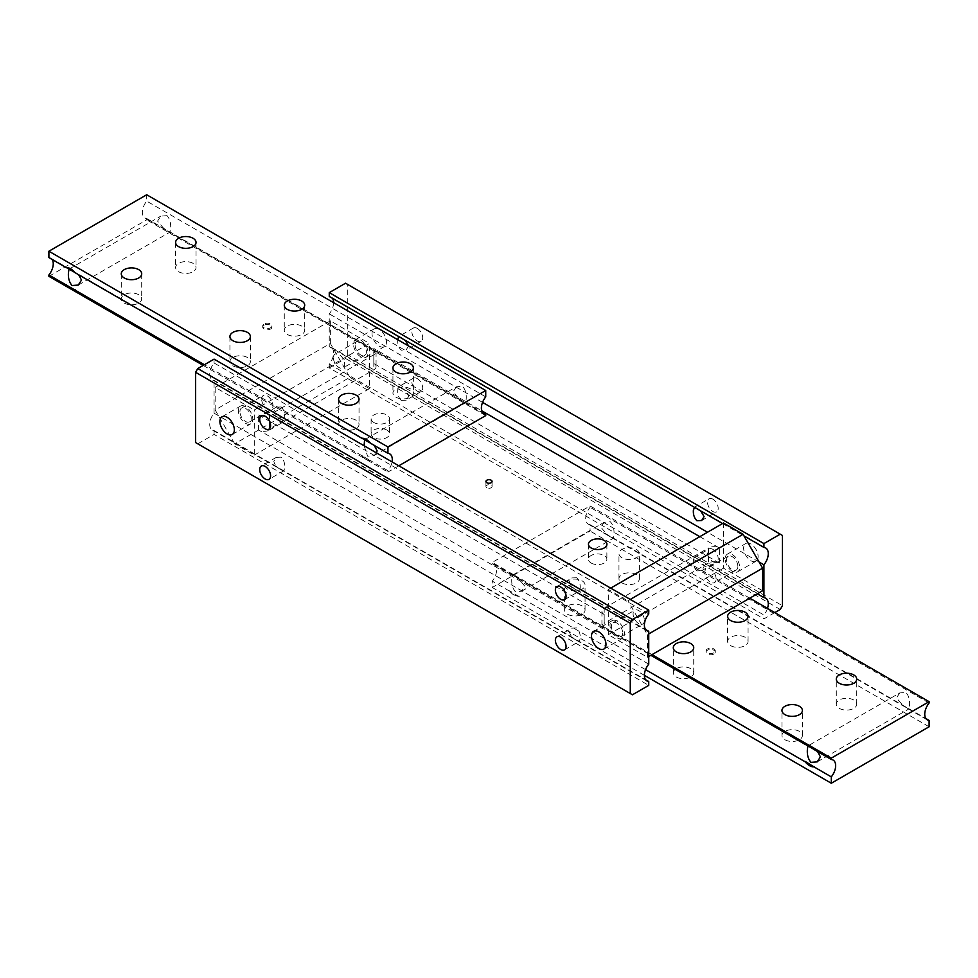 <?xml version="1.0" encoding="UTF-8"?>
<svg xmlns="http://www.w3.org/2000/svg" width="978" height="978" viewBox="0 0 978 978"><rect width="100%" height="100%" fill="white"/><g stroke="black" fill="none" stroke-linecap="round" stroke-linejoin="round"><path stroke-width="0.73" stroke-dasharray="4.89 3.67" d="M356.041 420.21A10.22 5.905 0 0 0 344.904 418.926A10.22 5.905 0 0 0 338.596 424.379A10.22 5.905 0 0 0 341.591 428.547A10.22 5.905 0 0 0 352.728 429.831A10.22 5.905 0 0 0 359.036 424.379A10.22 5.905 0 0 0 356.041 420.21M247.385 357.471A10.22 5.905 0 0 0 236.248 356.188A10.22 5.905 0 0 0 229.928 361.64A10.22 5.905 0 0 0 232.923 365.809A10.22 5.905 0 0 0 244.06 367.092A10.22 5.905 0 0 0 250.368 361.64A10.22 5.905 0 0 0 247.385 357.471M410.381 388.841A10.22 5.905 0 0 0 399.244 387.557A10.22 5.905 0 0 0 392.936 393.009A10.22 5.905 0 0 0 395.931 397.178A10.22 5.905 0 0 0 407.068 398.462A10.22 5.905 0 0 0 413.376 393.009A10.22 5.905 0 0 0 410.381 388.841M301.713 326.102A10.22 5.905 0 0 0 290.576 324.818A10.22 5.905 0 0 0 284.268 330.271A10.22 5.905 0 0 0 287.263 334.439A10.22 5.905 0 0 0 298.4 335.723A10.22 5.905 0 0 0 304.708 330.271A10.22 5.905 0 0 0 301.713 326.102M138.717 294.733A10.22 5.905 0 0 0 127.58 293.449A10.22 5.905 0 0 0 121.272 298.901A10.22 5.905 0 0 0 124.255 303.07A10.22 5.905 0 0 0 135.392 304.354A10.22 5.905 0 0 0 141.712 298.901A10.22 5.905 0 0 0 138.717 294.733M193.045 263.363A10.22 5.905 0 0 0 181.908 262.08A10.22 5.905 0 0 0 175.6 267.532A10.22 5.905 0 0 0 178.595 271.701A10.22 5.905 0 0 0 189.732 272.984A10.22 5.905 0 0 0 196.04 267.532A10.22 5.905 0 0 0 193.045 263.363M376.554 452.936L373.84 455.711L367.606 456.188L364.109 445.76M456.371 386.775L453.144 391.75L460.039 399.892L465.589 402.74L466.176 399.281C466.604 393.926 465.418 389.599 462.606 386.298L456.371 386.775L364.623 439.745L374.244 445.418M362.019 438.266L361.86 438.168A12.298 7.103 60 0 1 366.42 439.305A12.298 7.103 60 0 1 370.992 443.437L370.393 443.095M69.035 269.109L78.68 274.781M167.03 215.649L160.795 216.126L157.568 221.114L164.463 229.243L168.803 231.749L170.025 232.092L170.612 228.632C171.028 223.277 169.842 218.95 167.03 215.649M66.443 267.617L66.284 267.52A12.298 7.103 60 0 1 70.856 268.669A12.298 7.103 60 0 1 75.416 272.789L74.829 272.446M48.9 257.581A12.298 7.103 -60 0 1 50.697 258.143A12.298 7.103 -60 0 1 52.078 259.427M485.736 396.86L146.7 201.126L146.7 194.756M48.9 276.322L146.7 219.854L146.7 218.51A12.298 7.103 -60 0 1 144.903 217.947A12.298 7.103 -60 0 1 142.348 212.324A12.298 7.103 -60 0 1 146.7 201.126M398.804 465.785L387.936 472.056L387.936 470.711A12.298 7.103 120 0 0 392.068 461.897M146.7 218.51L482.557 412.41M387.936 470.711L370.552 460.675A12.298 7.103 60 0 1 366.212 459.513L387.936 472.056M203.204 365.405L366.212 459.513A12.298 7.103 60 0 1 361.86 455.662L370.552 460.675M361.86 455.662L204.365 364.733M485.736 415.601L146.7 219.854M370.992 460.528A12.298 7.103 60 0 1 366.42 459.391A12.298 7.103 60 0 1 361.86 455.259M264.06 323.999A4.609 2.665 0 0 0 262.715 325.882A4.609 2.665 0 0 0 265.551 328.339A4.609 2.665 0 0 0 270.576 327.764A4.609 2.665 0 0 0 271.933 325.882A4.609 2.665 0 0 0 269.084 323.425A4.609 2.665 0 0 0 264.06 323.999M264.06 325.258A4.609 2.665 0 0 0 262.715 327.141A4.609 2.665 0 0 0 265.551 329.598A4.609 2.665 0 0 0 270.576 329.011A4.609 2.665 0 0 0 271.933 327.141A4.609 2.665 0 0 0 269.084 324.672A4.609 2.665 0 0 0 264.06 325.258M281.175 406.97L276.322 407.166L273.84 411.2C274.745 414.892 277.19 417.667 281.175 419.513L284.011 420.479L284.708 417.484C284.953 413.119 283.779 409.623 281.175 406.97M576.69 577.754L571.934 577.937L569.502 581.898C570.382 585.541 572.778 588.267 576.69 590.101L579.489 591.042L580.198 588.071C580.431 583.793 579.257 580.357 576.69 577.754M648.744 613.939L214.072 362.985A12.298 7.103 120 0 0 209.732 374.183A12.298 7.103 120 0 0 212.275 379.819A12.298 7.103 120 0 0 214.072 380.369L645.553 629.49M694.453 507.325L700.676 510.919M398.731 336.591L405.247 340.356M408.584 345.955L406.102 349.99L401.249 350.197C398.645 347.545 397.471 344.036 397.716 339.684L397.716 339.684M333.608 302.667L333.608 302.667A12.298 7.103 120 0 1 329.256 313.865L329.256 346.677L757.327 593.817M332.447 298.327A12.298 7.103 120 0 0 331.065 297.043A12.298 7.103 120 0 0 329.256 296.481M722.559 523.548L744.014 535.932M486.824 487.741A3.068 1.773 180 0 1 485.932 486.494A3.068 1.773 180 0 1 487.826 484.856A3.068 1.773 180 0 1 491.176 485.235A3.068 1.773 180 0 1 492.068 486.494A3.068 1.773 180 0 1 490.174 488.132A3.068 1.773 180 0 1 486.824 487.741M417.276 328.388A7.69 4.438 -120 0 0 413.437 328.009A7.69 4.438 -120 0 0 412.264 334.17A7.69 4.438 -120 0 0 417.276 340.943A7.69 4.438 -120 0 0 421.127 341.322A7.69 4.438 -120 0 0 422.3 335.161A7.69 4.438 -120 0 0 417.276 328.388M373.816 422.496A9.218 5.318 180 0 1 371.114 418.731A9.218 5.318 180 0 1 376.799 413.816A9.218 5.318 180 0 1 386.848 414.965A9.218 5.318 180 0 1 389.55 418.731A9.218 5.318 180 0 1 383.865 423.657A9.218 5.318 180 0 1 373.816 422.496M386.848 430.027A9.218 5.318 0 0 0 376.799 428.877A9.218 5.318 0 0 0 371.114 433.792A9.218 5.318 0 0 0 373.816 437.557A9.218 5.318 0 0 0 383.865 438.706A9.218 5.318 0 0 0 389.55 433.792A9.218 5.318 0 0 0 386.848 430.027M591.152 563.035A9.218 5.318 0 0 0 601.201 564.184A9.218 5.318 0 0 0 606.886 559.269A9.218 5.318 0 0 0 604.184 555.504A9.218 5.318 0 0 0 594.135 554.343A9.218 5.318 0 0 0 588.45 559.269A9.218 5.318 0 0 0 591.152 563.035M401.249 400.381C398.645 397.728 397.471 394.232 397.716 389.88L398.413 386.872L401.249 387.838C405.234 389.684 407.679 392.459 408.584 396.151L406.102 400.185L401.249 400.381M696.886 570.895C694.307 568.291 693.145 564.856 693.378 560.577L694.087 557.607L696.886 558.548C700.798 560.382 703.194 563.108 704.074 566.751L701.642 570.712L696.886 570.895M767.498 608.389A12.298 7.103 -60 0 1 763.928 615.015L329.256 364.06A12.298 7.103 120 0 0 333.608 352.862A12.298 7.103 120 0 0 331.065 347.227A12.298 7.103 120 0 0 329.256 346.677M576.69 640.297L579.489 641.226L580.198 638.267C580.431 633.988 579.257 630.553 576.69 627.949L571.934 628.133L569.502 632.094C570.382 635.724 572.778 638.463 576.69 640.297M281.175 469.709L284.011 470.675L284.708 467.667C284.953 463.315 283.779 459.807 281.175 457.154L276.322 457.362L273.84 461.396C274.745 465.088 277.19 467.851 281.175 469.709M648.744 664.135L214.072 413.181A12.298 7.103 120 0 0 209.732 424.379A12.298 7.103 120 0 0 212.275 430.002A12.298 7.103 120 0 0 214.072 430.564L645.553 679.673M712.852 549.33A7.555 4.364 -120 0 0 709.074 548.951A7.555 4.364 -120 0 0 707.913 555.015A7.555 4.364 -120 0 0 712.852 561.678A7.555 4.364 -120 0 0 716.63 562.057A7.555 4.364 -120 0 0 717.791 555.993A7.555 4.364 -120 0 0 712.852 549.33M712.852 499.135A7.555 4.364 -120 0 0 709.074 498.768A7.555 4.364 -120 0 0 707.913 504.819A7.555 4.364 -120 0 0 712.852 511.482A7.555 4.364 -120 0 0 716.63 511.861A7.555 4.364 -120 0 0 717.791 505.797A7.555 4.364 -120 0 0 712.852 499.135M417.276 378.584A7.69 4.438 -120 0 0 413.437 378.205A7.69 4.438 -120 0 0 412.264 384.354A7.69 4.438 -120 0 0 417.276 391.127A7.69 4.438 -120 0 0 421.127 391.506A7.69 4.438 -120 0 0 422.3 385.356A7.69 4.438 -120 0 0 417.276 378.584M360.772 356.811A10.22 5.905 60 0 1 354.097 347.801A10.22 5.905 60 0 1 355.662 339.611A10.22 5.905 60 0 1 360.772 340.124A10.22 5.905 60 0 1 367.447 349.134A10.22 5.905 60 0 1 365.882 357.312A10.22 5.905 60 0 1 360.772 356.811M379.244 329.452A10.22 5.905 -120 0 0 374.134 328.95A10.22 5.905 -120 0 0 372.569 337.141A10.22 5.905 -120 0 0 379.244 346.151A10.22 5.905 -120 0 0 384.354 346.652A10.22 5.905 -120 0 0 385.919 338.461A10.22 5.905 -120 0 0 379.244 329.452M245.588 406.628A10.22 5.905 -120 0 0 240.478 406.114A10.22 5.905 -120 0 0 238.913 414.305A10.22 5.905 -120 0 0 245.588 423.315A10.22 5.905 -120 0 0 250.698 423.816A10.22 5.905 -120 0 0 252.263 415.626A10.22 5.905 -120 0 0 245.588 406.628M732.412 571.372A10.22 5.905 60 0 1 725.737 562.374A10.22 5.905 60 0 1 727.302 554.184A10.22 5.905 60 0 1 732.412 554.685A10.22 5.905 60 0 1 739.087 563.695A10.22 5.905 60 0 1 737.522 571.885A10.22 5.905 60 0 1 732.412 571.372M750.884 544.025A10.22 5.905 -120 0 0 745.774 543.511A10.22 5.905 -120 0 0 744.209 551.702A10.22 5.905 -120 0 0 750.884 560.712A10.22 5.905 -120 0 0 755.994 561.213A10.22 5.905 -120 0 0 757.559 553.022A10.22 5.905 -120 0 0 750.884 544.025M617.228 621.189A10.22 5.905 -120 0 0 612.118 620.688A10.22 5.905 -120 0 0 610.553 628.866A10.22 5.905 -120 0 0 617.228 637.876A10.22 5.905 -120 0 0 622.338 638.389A10.22 5.905 -120 0 0 623.903 630.199A10.22 5.905 -120 0 0 617.228 621.189M258.632 430.027L258.632 414.965A7.69 4.438 0 0 0 264.06 416.273A7.69 4.438 0 0 0 269.488 414.965L269.488 430.027A7.69 4.438 180 0 1 264.06 431.322A7.69 4.438 180 0 1 258.632 430.027L604.184 629.539A7.69 4.438 180 0 1 601.935 626.397A7.69 4.438 180 0 1 604.184 623.255L604.184 608.206A7.69 4.438 0 0 0 601.935 611.336A7.69 4.438 0 0 0 604.184 614.477L604.184 629.539M699.808 536.678L719.368 547.973A7.69 4.438 0 0 0 713.94 546.678A7.69 4.438 0 0 0 708.512 547.973L708.512 563.035A7.69 4.438 180 0 1 713.94 561.727A7.69 4.438 180 0 1 719.368 563.035L373.816 363.523A7.69 4.438 180 0 1 376.065 366.664A7.69 4.438 180 0 1 373.816 369.794L373.816 354.745A7.69 4.438 0 0 0 376.065 351.603A7.69 4.438 0 0 0 373.816 348.461L481.775 410.797M376.065 351.603L376.065 366.664M601.935 611.336L601.935 626.397M214.072 413.181L214.072 380.369M258.632 414.965L604.184 614.477M708.512 563.035L604.184 623.255M604.184 608.206L708.512 547.973M759.062 562.02L707.497 532.24M482.557 402.374L329.256 313.865M269.488 430.027L373.816 369.794M373.816 354.745L269.488 414.965M195.6 442.569L632.436 694.783M197.776 443.829L214.072 434.415L648.744 685.37M214.072 362.985L214.072 359.134M214.072 434.415L214.072 430.564M780.224 609.453L345.564 358.51L347.728 354.745L782.4 605.688M774.796 612.595L763.928 618.866L763.928 615.015M329.256 364.06L329.256 367.911L763.928 618.866M329.256 367.911L345.564 358.51M782.4 535.431L345.564 283.217M347.728 354.745L347.728 284.476M567.619 614.257A10.22 5.905 0 0 0 578.756 615.541A10.22 5.905 0 0 0 585.064 610.089A10.22 5.905 0 0 0 582.069 605.908A10.22 5.905 0 0 0 570.932 604.636A10.22 5.905 0 0 0 564.624 610.089A10.22 5.905 0 0 0 567.619 614.257M582.069 580.822A10.22 5.905 180 0 1 585.064 584.991A10.22 5.905 180 0 1 578.756 590.443A10.22 5.905 180 0 1 567.619 589.159A10.22 5.905 180 0 1 564.624 584.991A10.22 5.905 180 0 1 570.932 579.538A10.22 5.905 180 0 1 582.069 580.822M676.287 676.996A10.22 5.905 0 0 0 687.424 678.28A10.22 5.905 0 0 0 693.732 672.827A10.22 5.905 0 0 0 690.737 668.646A10.22 5.905 0 0 0 679.6 667.375A10.22 5.905 0 0 0 673.292 672.827A10.22 5.905 0 0 0 676.287 676.996M621.959 582.888A10.22 5.905 0 0 0 633.096 584.172A10.22 5.905 0 0 0 639.404 578.719A10.22 5.905 0 0 0 636.409 574.538A10.22 5.905 0 0 0 625.272 573.267A10.22 5.905 0 0 0 618.964 578.719A10.22 5.905 0 0 0 621.959 582.888M636.409 549.453A10.22 5.905 180 0 1 639.404 553.621A10.22 5.905 180 0 1 633.096 559.074A10.22 5.905 180 0 1 621.959 557.79A10.22 5.905 180 0 1 618.964 553.621A10.22 5.905 180 0 1 625.272 548.169A10.22 5.905 180 0 1 636.409 549.453M730.615 645.627A10.22 5.905 0 0 0 741.752 646.91A10.22 5.905 0 0 0 748.072 641.458A10.22 5.905 0 0 0 745.077 637.277A10.22 5.905 0 0 0 733.94 636.006A10.22 5.905 0 0 0 727.632 641.458A10.22 5.905 0 0 0 730.615 645.627M784.955 739.735A10.22 5.905 0 0 0 796.092 741.018A10.22 5.905 0 0 0 802.4 735.566A10.22 5.905 0 0 0 799.405 731.385A10.22 5.905 0 0 0 788.268 730.114A10.22 5.905 0 0 0 781.96 735.566A10.22 5.905 0 0 0 784.955 739.735M839.283 708.365A10.22 5.905 0 0 0 850.42 709.649A10.22 5.905 0 0 0 856.728 704.197A10.22 5.905 0 0 0 853.745 700.016A10.22 5.905 0 0 0 842.608 698.744A10.22 5.905 0 0 0 836.288 704.197A10.22 5.905 0 0 0 839.283 708.365M515.394 576.653L517.961 578.108L524.856 586.25L521.629 591.225L515.394 591.702C512.582 588.401 511.396 584.074 511.824 578.719L512.411 575.26L515.394 576.653M610.394 536.861L613.377 538.255L613.964 534.795C614.392 529.44 613.206 525.113 610.394 521.812L604.159 522.289L600.932 527.276L607.815 535.406L610.394 536.861M518.78 596.042A12.298 7.103 60 0 1 514.208 594.905A12.298 7.103 60 0 1 509.648 590.773L518.34 596.189A12.298 7.103 60 0 1 513.988 595.027A12.298 7.103 60 0 1 509.648 591.177L509.648 590.773M899.736 692.937L896.496 697.913L903.391 706.055L908.953 708.903L909.54 705.444C909.968 700.089 908.77 695.761 905.958 692.461L899.736 692.937L807.975 745.908L817.608 751.581M645.553 669.637L518.34 596.189M509.648 591.177L492.264 581.14L492.264 587.497L590.064 531.03L590.064 524.673A12.298 7.103 -60 0 1 588.255 524.11A12.298 7.103 -60 0 1 585.712 518.487A12.298 7.103 -60 0 1 590.064 507.289L590.064 505.944L492.264 562.399L492.264 563.744A12.298 7.103 -60 0 1 494.061 564.306A12.298 7.103 -60 0 1 496.604 569.929A12.298 7.103 -60 0 1 492.264 581.14M590.064 524.673L925.921 718.573M644.392 675.333L492.264 587.497M929.1 726.776L590.064 531.03M929.1 703.023L590.064 507.289M492.264 563.744L509.648 573.793A12.298 7.103 60 0 1 513.988 574.954L492.264 562.399M651.996 654.624L513.988 574.954A12.298 7.103 60 0 1 518.34 578.805L509.648 573.793M518.34 578.805L650.835 655.297M590.064 505.944L749.796 598.169M805.224 744.331A12.298 7.103 60 0 1 809.784 745.468A12.298 7.103 60 0 1 814.344 749.6M509.648 573.683A12.298 7.103 60 0 1 514.208 574.832A12.298 7.103 60 0 1 518.78 578.952M713.94 654.001A4.609 2.665 180 0 1 708.916 654.575A4.609 2.665 180 0 1 706.067 652.118A4.609 2.665 180 0 1 707.424 650.236A4.609 2.665 180 0 1 712.449 649.661A4.609 2.665 180 0 1 715.285 652.118A4.609 2.665 180 0 1 713.94 654.001M713.94 652.742A4.609 2.665 180 0 1 708.916 653.328A4.609 2.665 180 0 1 706.067 650.859A4.609 2.665 180 0 1 707.424 648.989A4.609 2.665 180 0 1 712.449 648.402A4.609 2.665 180 0 1 715.285 650.859A4.609 2.665 180 0 1 713.94 652.742M239.94 411.701A7.995 4.609 60 0 1 241.59 408.046A7.995 4.609 60 0 1 247.752 410.185A7.995 4.609 60 0 1 251.236 418.229A7.995 4.609 60 0 1 249.586 421.885A7.995 4.609 60 0 1 243.424 419.745A7.995 4.609 60 0 1 239.94 411.701M261.664 399.158A7.995 4.609 60 0 1 263.327 395.503A7.995 4.609 60 0 1 269.488 397.643A7.995 4.609 60 0 1 272.972 405.687A7.995 4.609 60 0 1 271.322 409.342A7.995 4.609 60 0 1 265.16 407.203A7.995 4.609 60 0 1 261.664 399.158M355.124 345.21A7.995 4.609 -120 0 0 358.608 353.241A7.995 4.609 -120 0 0 364.77 355.393A7.995 4.609 -120 0 0 366.42 351.725A7.995 4.609 -120 0 0 362.936 343.681A7.995 4.609 -120 0 0 356.774 341.542A7.995 4.609 -120 0 0 355.124 345.21M333.388 357.752A7.995 4.609 -120 0 0 336.872 365.796A7.995 4.609 -120 0 0 343.034 367.936A7.995 4.609 -120 0 0 344.696 364.281A7.995 4.609 -120 0 0 341.2 356.236A7.995 4.609 -120 0 0 335.038 354.097A7.995 4.609 -120 0 0 333.388 357.752M234.72 443.829L215.16 409.953L330.344 343.449L349.904 377.325L234.72 443.829L254.28 455.125L254.28 409.953L369.464 343.449L369.464 388.621L349.904 377.325M330.344 343.449L330.344 320.857L369.464 343.449M215.16 409.953L215.16 387.361L254.28 409.953M330.344 320.857L215.16 387.361M369.464 388.621L254.28 455.125M622.656 632.925A7.995 4.609 60 0 1 621.006 636.58A7.995 4.609 60 0 1 614.844 634.441A7.995 4.609 60 0 1 611.36 626.397A7.995 4.609 60 0 1 613.01 622.741A7.995 4.609 60 0 1 619.172 624.881A7.995 4.609 60 0 1 622.656 632.925M644.392 620.37A7.995 4.609 60 0 1 642.742 624.037A7.995 4.609 60 0 1 636.58 621.886A7.995 4.609 60 0 1 633.096 613.854A7.995 4.609 60 0 1 634.746 610.186A7.995 4.609 60 0 1 640.908 612.326A7.995 4.609 60 0 1 644.392 620.37M737.852 566.421A7.995 4.609 -120 0 0 734.356 558.377A7.995 4.609 -120 0 0 728.194 556.237A7.995 4.609 -120 0 0 726.544 559.893A7.995 4.609 -120 0 0 730.028 567.937A7.995 4.609 -120 0 0 736.189 570.076A7.995 4.609 -120 0 0 737.852 566.421M716.116 578.964A7.995 4.609 -120 0 0 712.62 570.92A7.995 4.609 -120 0 0 706.471 568.78A7.995 4.609 -120 0 0 704.808 572.436A7.995 4.609 -120 0 0 708.304 580.48A7.995 4.609 -120 0 0 714.453 582.619A7.995 4.609 -120 0 0 716.116 578.964M630.272 599.416L627.876 600.798L647.436 634.673L648.744 633.927M762.62 590.761L723.5 568.181L723.5 522.998M647.436 634.673L647.436 657.265L608.316 634.673L608.316 589.502L627.876 600.798M648.744 656.507L647.436 657.265M610.712 588.12L608.316 589.502M723.5 568.181L608.316 634.673M373.816 348.461L373.816 363.523M719.368 563.035L719.368 547.973M338.596 399.281L338.596 424.379M229.928 336.542L229.928 361.64M392.936 367.911L392.936 393.009M284.268 305.173L284.268 330.271M121.272 273.803L121.272 298.901M175.6 242.434L175.6 267.532M69.047 269.097L160.795 216.126M389.745 453.89L370.185 442.594M365.833 440.088L74.609 271.945M70.257 269.439L50.697 258.143M483.939 413.694L464.379 402.398M460.039 399.892L168.803 231.749M164.463 229.243L144.903 217.947M78.264 285.063L170.025 232.092M373.84 455.711L465.589 402.74M196.04 242.434L196.04 267.532M141.712 273.803L141.712 298.901M304.708 305.173L304.708 330.271M413.376 367.911L413.376 393.009M250.368 336.542L250.368 361.64M359.036 399.281L359.036 424.379M262.715 325.882L262.715 327.141M271.933 325.882L271.933 327.141M765.725 547.998L331.065 297.043M485.932 481.469L485.932 486.494M413.437 328.009L398.413 336.676M276.322 407.166L261.309 415.846M371.114 418.731L371.114 433.792M606.886 544.208L606.886 559.269M646.935 680.957L212.275 430.002M556.934 636.788L571.934 628.133M694.087 557.607L709.074 548.951M694.087 507.423L709.074 498.768M556.934 586.592L571.934 577.937M276.322 457.362L261.309 466.029M413.437 378.205L398.413 386.872M355.662 339.611L374.134 328.95M222.006 416.787L240.478 406.114M727.302 554.184L745.774 543.511M593.646 631.348L612.118 620.688M603.866 649.05L622.338 638.389M737.522 571.885L755.994 561.213M232.226 434.489L250.698 423.816M365.882 357.312L384.354 346.652M421.127 391.506L406.102 400.185M284.011 470.675L268.987 479.342M564.502 599.697L579.489 591.042M701.642 520.516L716.63 511.861M701.642 570.712L716.63 562.057M564.502 649.881L579.489 641.226M765.725 598.181L331.065 347.227M588.45 544.208L588.45 559.269M389.55 418.731L389.55 433.792M284.011 420.479L268.987 429.146M421.127 341.322L406.102 349.99M492.068 481.469L492.068 486.494M646.935 630.773L212.275 379.819M585.064 610.089L585.064 584.991M693.732 672.827L693.732 647.729M639.404 578.719L639.404 553.621M748.072 641.458L748.072 616.36M802.4 735.566L802.4 710.468M856.728 704.197L856.728 679.099M521.629 591.225L613.377 538.255M817.205 761.874L908.953 708.903M588.255 524.11L607.815 535.406M612.167 537.912L903.391 706.055M907.743 708.561L927.303 719.857M494.061 564.306L513.621 575.602M517.961 578.108L809.197 746.251M813.537 748.757L833.097 760.053M512.411 575.26L604.159 522.289M836.288 704.197L836.288 679.099M781.96 735.566L781.96 710.468M727.632 641.458L727.632 616.36M618.964 578.719L618.964 553.621M673.292 672.827L673.292 647.729M564.624 610.089L564.624 584.991M706.067 652.118L706.067 650.859M715.285 652.118L715.285 650.859M241.59 408.046L263.327 395.503M364.77 355.393L343.034 367.936M356.774 341.542L335.038 354.097M249.586 421.885L271.322 409.342M621.006 636.58L642.742 624.037M728.194 556.237L706.471 568.78M736.189 570.076L714.453 582.619M613.01 622.741L634.746 610.186"/><path stroke-width="1.47" d="M341.591 403.462A10.22 5.905 180 0 1 338.596 399.281A10.22 5.905 180 0 1 344.904 393.828A10.22 5.905 180 0 1 356.041 395.112A10.22 5.905 180 0 1 359.036 399.281A10.22 5.905 180 0 1 352.728 404.733A10.22 5.905 180 0 1 341.591 403.462M232.923 340.723A10.22 5.905 180 0 1 229.928 336.542A10.22 5.905 180 0 1 236.248 331.09A10.22 5.905 180 0 1 247.385 332.373A10.22 5.905 180 0 1 250.368 336.542A10.22 5.905 180 0 1 244.06 341.994A10.22 5.905 180 0 1 232.923 340.723M395.931 372.092A10.22 5.905 180 0 1 392.936 367.911A10.22 5.905 180 0 1 399.244 362.459A10.22 5.905 180 0 1 410.381 363.743A10.22 5.905 180 0 1 413.376 367.911A10.22 5.905 180 0 1 407.068 373.364A10.22 5.905 180 0 1 395.931 372.092M287.263 309.354A10.22 5.905 180 0 1 284.268 305.173A10.22 5.905 180 0 1 290.576 299.72A10.22 5.905 180 0 1 301.713 301.004A10.22 5.905 180 0 1 304.708 305.173A10.22 5.905 180 0 1 298.4 310.625A10.22 5.905 180 0 1 287.263 309.354M124.255 277.984A10.22 5.905 180 0 1 121.272 273.803A10.22 5.905 180 0 1 127.58 268.351A10.22 5.905 180 0 1 138.717 269.635A10.22 5.905 180 0 1 141.712 273.803A10.22 5.905 180 0 1 135.392 279.256A10.22 5.905 180 0 1 124.255 277.984M178.595 246.615A10.22 5.905 180 0 1 175.6 242.434A10.22 5.905 180 0 1 181.908 236.982A10.22 5.905 180 0 1 193.045 238.265A10.22 5.905 180 0 1 196.04 242.434A10.22 5.905 180 0 1 189.732 247.886A10.22 5.905 180 0 1 178.595 246.615M364.109 445.76L364.598 439.758M485.736 390.503L146.7 194.756L48.9 251.224L48.9 257.581L66.284 267.63A12.298 7.103 60 0 1 70.636 268.791A12.298 7.103 60 0 1 74.976 272.642L361.86 438.266A12.298 7.103 60 0 1 366.212 439.44A12.298 7.103 60 0 1 370.552 443.291L387.936 453.327L387.936 446.97L485.736 390.503L485.736 396.86A12.298 7.103 120 0 0 481.396 408.07A12.298 7.103 120 0 0 483.939 413.694A12.298 7.103 120 0 0 485.736 414.256L485.736 415.601L398.804 465.785M78.68 274.781L81.504 280.087L78.264 285.063L72.042 285.539C69.23 282.239 68.032 277.911 68.46 272.556L69.035 269.109M374.244 445.418L377.068 450.724L376.554 452.936M52.078 259.427A12.298 7.103 -60 0 1 53.252 263.767A12.298 7.103 -60 0 1 48.9 274.977L48.9 276.322L70.636 288.865A12.298 7.103 60 0 1 66.284 285.014L74.976 290.026A12.298 7.103 60 0 1 70.636 288.865L203.204 365.405M74.829 272.446L66.443 267.617M370.393 443.095L362.019 438.266M392.068 461.897A12.298 7.103 120 0 0 392.288 459.513A12.298 7.103 120 0 0 389.745 453.89A12.298 7.103 120 0 0 387.936 453.327M48.9 251.224L387.936 446.97M482.557 412.41L485.736 414.256M204.365 364.733L74.976 290.026M66.284 285.014L48.9 274.977M75.416 289.879A12.298 7.103 60 0 1 70.856 288.742A12.298 7.103 60 0 1 66.284 284.61M645.553 629.49L648.744 631.323A12.298 7.103 -60 0 1 646.935 630.773A12.298 7.103 -60 0 1 644.392 625.138A12.298 7.103 -60 0 1 648.744 613.939L648.744 610.089L632.436 619.49L197.776 368.547L195.6 372.312L195.6 442.569L630.272 693.524L630.272 623.255L632.436 619.49M700.676 510.919L704.074 516.555L701.642 520.516L696.886 520.699C694.307 518.096 693.145 514.66 693.378 510.382L694.453 507.325M405.247 340.356L408.584 345.955M397.716 339.684L398.731 336.591M333.608 302.667A12.298 7.103 120 0 0 332.447 298.327M744.014 535.932L763.928 547.435L763.928 543.585L780.224 534.171L345.564 283.217L329.256 292.63L329.256 296.481L722.559 523.548M763.928 547.435A12.298 7.103 -60 0 1 765.725 547.998A12.298 7.103 -60 0 1 768.268 553.621A12.298 7.103 -60 0 1 763.928 564.819L759.062 562.02M486.824 482.729A3.068 1.773 180 0 1 485.932 481.469A3.068 1.773 180 0 1 487.826 479.831A3.068 1.773 180 0 1 491.176 480.222A3.068 1.773 180 0 1 492.068 481.469A3.068 1.773 180 0 1 490.174 483.108A3.068 1.773 180 0 1 486.824 482.729M265.148 428.767A7.69 4.438 60 0 1 260.124 421.995A7.69 4.438 60 0 1 261.309 415.846A7.69 4.438 60 0 1 265.148 416.225A7.69 4.438 60 0 1 270.172 422.997A7.69 4.438 60 0 1 268.987 429.146A7.69 4.438 60 0 1 265.148 428.767M604.184 540.443A9.218 5.318 180 0 1 606.886 544.208A9.218 5.318 180 0 1 601.201 549.123A9.218 5.318 180 0 1 591.152 547.973A9.218 5.318 180 0 1 588.45 544.208A9.218 5.318 180 0 1 594.135 539.294A9.218 5.318 180 0 1 604.184 540.443M757.327 593.817L763.928 597.631A12.298 7.103 -60 0 1 765.725 598.181A12.298 7.103 -60 0 1 768.268 603.817A12.298 7.103 -60 0 1 767.498 608.389M645.553 679.673L648.744 681.519A12.298 7.103 -60 0 1 646.935 680.957A12.298 7.103 -60 0 1 644.392 675.333A12.298 7.103 -60 0 1 648.744 664.135L648.744 631.323M560.724 649.514A7.555 4.364 60 0 1 555.785 642.852A7.555 4.364 60 0 1 556.934 636.788A7.555 4.364 60 0 1 560.724 637.167A7.555 4.364 60 0 1 565.663 643.83A7.555 4.364 60 0 1 564.502 649.881A7.555 4.364 60 0 1 560.724 649.514M560.724 599.318A7.555 4.364 60 0 1 555.785 592.656A7.555 4.364 60 0 1 556.934 586.592A7.555 4.364 60 0 1 560.724 586.971A7.555 4.364 60 0 1 565.663 593.634A7.555 4.364 60 0 1 564.502 599.697A7.555 4.364 60 0 1 560.724 599.318M265.148 478.963A7.69 4.438 60 0 1 260.124 472.191A7.69 4.438 60 0 1 261.309 466.029A7.69 4.438 60 0 1 265.148 466.42A7.69 4.438 60 0 1 270.172 473.181A7.69 4.438 60 0 1 268.987 479.342A7.69 4.438 60 0 1 265.148 478.963M227.116 433.975A10.22 5.905 60 0 1 220.441 424.978A10.22 5.905 60 0 1 222.006 416.787A10.22 5.905 60 0 1 227.116 417.288A10.22 5.905 60 0 1 233.791 426.298A10.22 5.905 60 0 1 232.226 434.489A10.22 5.905 60 0 1 227.116 433.975M598.756 648.548A10.22 5.905 60 0 1 592.081 639.539A10.22 5.905 60 0 1 593.646 631.348A10.22 5.905 60 0 1 598.756 631.849A10.22 5.905 60 0 1 605.431 640.859A10.22 5.905 60 0 1 603.866 649.05A10.22 5.905 60 0 1 598.756 648.548M763.928 597.631L763.928 564.819M707.497 532.24L482.557 402.374M481.775 410.797L699.808 536.678M648.744 681.519L648.744 685.37L632.436 694.783L630.272 693.524M648.744 610.089L214.072 359.134L197.776 368.547M195.6 372.312L630.272 623.255M780.224 534.171L782.4 535.431L782.4 605.688L780.224 609.453L774.796 612.595M329.256 292.63L763.928 543.585M690.737 643.561A10.22 5.905 180 0 1 693.732 647.729A10.22 5.905 180 0 1 687.424 653.182A10.22 5.905 180 0 1 676.287 651.898A10.22 5.905 180 0 1 673.292 647.729A10.22 5.905 180 0 1 679.6 642.277A10.22 5.905 180 0 1 690.737 643.561M745.077 612.191A10.22 5.905 180 0 1 748.072 616.36A10.22 5.905 180 0 1 741.752 621.812A10.22 5.905 180 0 1 730.615 620.529A10.22 5.905 180 0 1 727.632 616.36A10.22 5.905 180 0 1 733.94 610.908A10.22 5.905 180 0 1 745.077 612.191M799.405 706.299A10.22 5.905 180 0 1 802.4 710.468A10.22 5.905 180 0 1 796.092 715.92A10.22 5.905 180 0 1 784.955 714.637A10.22 5.905 180 0 1 781.96 710.468A10.22 5.905 180 0 1 788.268 705.016A10.22 5.905 180 0 1 799.405 706.299M853.745 674.93A10.22 5.905 180 0 1 856.728 679.099A10.22 5.905 180 0 1 850.42 684.551A10.22 5.905 180 0 1 839.283 683.267A10.22 5.905 180 0 1 836.288 679.099A10.22 5.905 180 0 1 842.608 673.646A10.22 5.905 180 0 1 853.745 674.93M817.608 751.581L820.432 756.886L817.205 761.874L810.97 762.351C808.158 759.05 806.972 754.723 807.388 749.368L807.962 745.921M814.344 766.691A12.298 7.103 60 0 1 809.784 765.554A12.298 7.103 60 0 1 805.224 761.422L813.916 766.838A12.298 7.103 60 0 1 809.564 765.676A12.298 7.103 60 0 1 805.224 761.825L805.224 761.422M831.3 783.244L831.3 776.874A12.298 7.103 120 0 0 835.652 765.676A12.298 7.103 120 0 0 833.097 760.053A12.298 7.103 120 0 0 831.3 759.49L831.3 758.146L929.1 701.678L929.1 703.023A12.298 7.103 120 0 0 924.748 714.233A12.298 7.103 120 0 0 927.303 719.857A12.298 7.103 120 0 0 929.1 720.419L929.1 726.776L831.3 783.244L644.392 675.333M831.3 776.874L813.916 766.838M805.224 761.825L645.553 669.637M925.921 718.573L929.1 720.419M650.835 655.297L805.224 744.429A12.298 7.103 60 0 1 809.564 745.603A12.298 7.103 60 0 1 813.916 749.454L831.3 759.49M813.757 749.258L805.371 744.429M831.3 758.146L651.996 654.624M749.796 598.169L929.1 701.678M648.744 633.927L762.62 568.181L743.06 534.294L630.272 599.416M762.62 568.181L762.62 590.761L648.744 656.507M610.712 588.12L723.5 522.998L743.06 534.294"/></g></svg>
